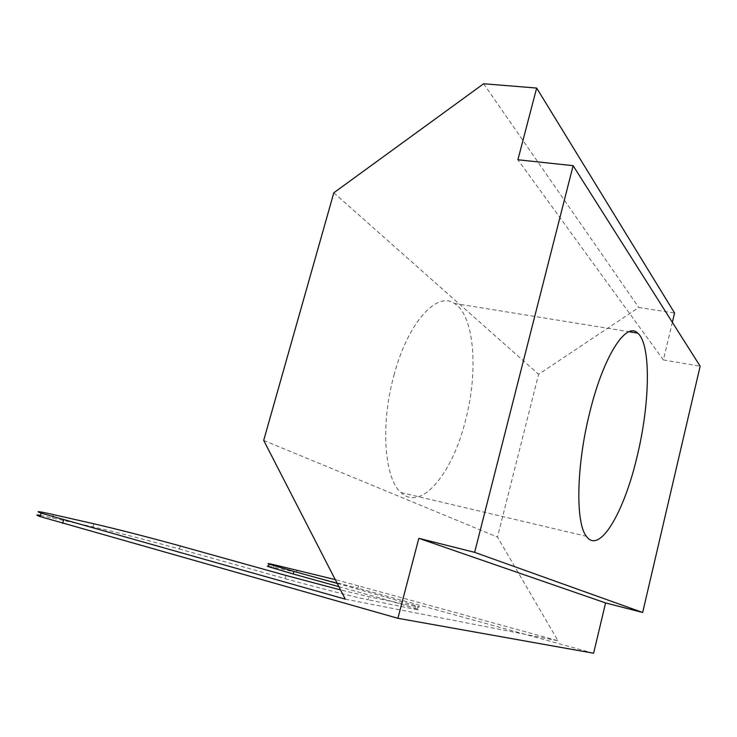 <?xml version="1.0" encoding="UTF-8"?>
<svg xmlns="http://www.w3.org/2000/svg" width="737" height="737" viewBox="0 0 737 737"><rect width="100%" height="100%" fill="white"/><g stroke="black" fill="none" stroke-linecap="round" stroke-linejoin="round"><path stroke-width="0.55" stroke-dasharray="3.69 2.76" d="M393.954 375.354C407.773 322.677 436.811 291.023 454.314 303.414C474.582 315.206 478.608 371.651 465.351 421.048C452.407 473.329 421.14 512.012 401.011 492.574C384.373 478.7 380.228 424.641 393.954 375.354M268.526 566.182L296.182 572.262L357.906 588.181L358.514 585.878L557.992 640.748L497.484 537.08L538.59 374.304L638.786 307.522L674.576 313.004M333.815 192.781L538.59 374.304M483.638 83.76L638.786 307.522M263.689 440.404L497.484 537.08M345.294 599.163L557.992 640.748M337.178 583.382L418.119 606.311C420.661 607.26 419.749 607.279 415.392 606.376L368.868 596.684L340.549 589.932M358.514 585.878L335.243 579.614M40.452 515.375L92.954 526.891C113.166 531.386 152.808 541.548 179.386 549.001L180.261 545.979M338.863 586.652L386.087 599.752L386.796 597.09M593.607 653.24L357.906 588.181M285.919 575.431L285.044 578.6L179.386 549.001M285.044 578.6C314.358 586.836 355.326 597.274 368.049 599.78L368.868 596.684M415.392 606.376L414.655 609.213L368.049 599.78M414.655 609.213C419.021 610.089 419.943 610.043 417.4 609.075L386.087 599.752M672.356 322.327L663.401 359.96L700.15 366.197M663.401 359.96L517.899 159.763M273.491 567.204L274.173 564.772M296.827 569.922L296.182 572.262M52.567 517.871L53.552 514.629M93.885 523.795L92.954 526.891M454.314 303.414L629.039 331.733M401.011 492.574L586.403 536.306M417.4 609.075L418.119 606.311"/><path stroke-width="1.11" d="M637.183 456.157C650.034 403.461 651.259 344.474 637.763 333.142C626.266 321.046 603.262 356.238 589.6 413.042C576.251 466.254 575.459 523.132 586.403 536.306C599.467 555.025 624.35 511.828 637.183 456.157M269.097 564.155L293.879 571.415L293.169 573.976L268.397 566.652L269.097 564.155C266.619 563.234 268.314 563.446 274.173 564.772L335.243 579.614M340.549 589.932L285.919 575.431L180.261 545.979C153.683 538.554 114.069 528.365 93.885 523.795L53.552 514.629C38.637 511.257 34.501 510.759 41.134 513.145L345.294 599.163L263.689 440.404L333.815 192.781L483.638 83.76L536.665 88.053L517.899 159.763L573.128 165.678L474.628 552.345L418.828 538.323L397.897 618.297L40.093 516.563C35.671 514.979 35.8 514.583 40.452 515.375M293.879 571.415L337.178 583.382M293.169 573.976L338.863 586.652M268.397 566.652C266.84 566.071 266.886 565.915 268.526 566.182M573.128 165.678L700.15 366.197L642.664 612.484L605.574 602.93L593.607 653.24L397.897 618.297M642.664 612.484L474.628 552.345M672.356 322.327L674.576 313.004L536.665 88.053M605.574 602.93L418.828 538.323M63.649 519.88L62.59 523.371M629.039 331.733L637.763 333.142M40.093 516.563L41.134 513.145"/></g></svg>
